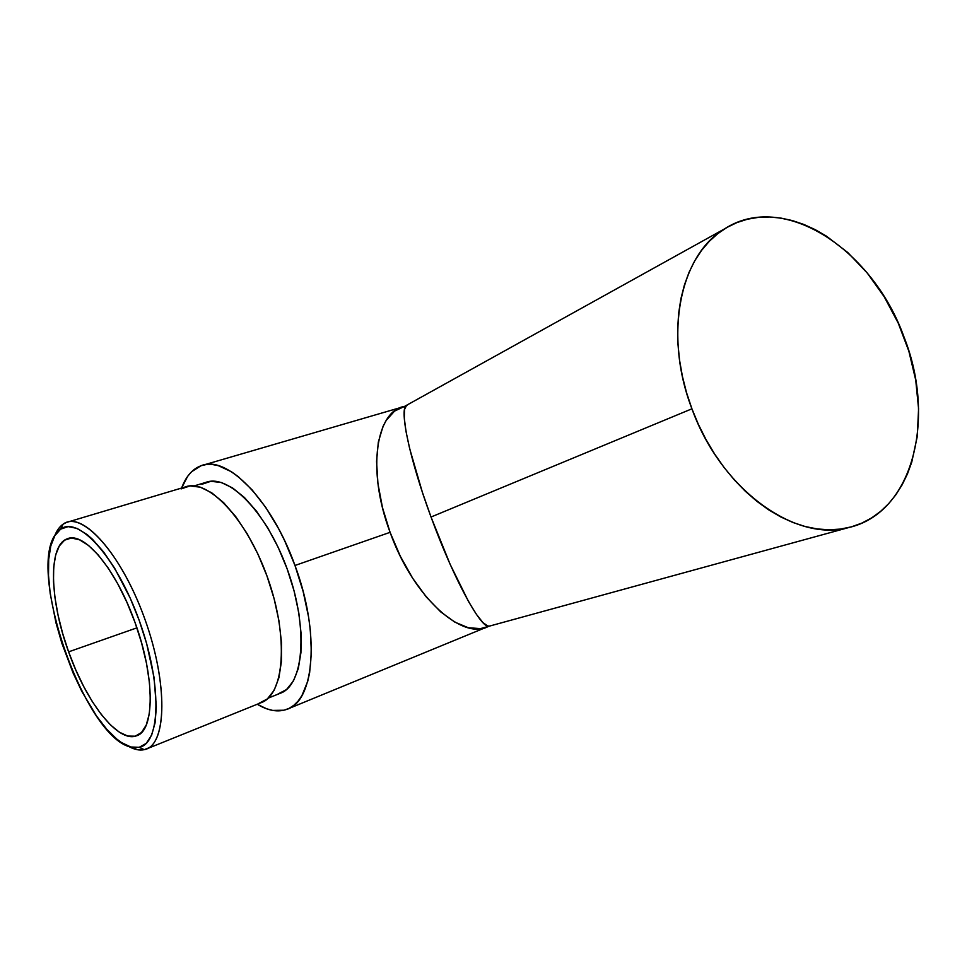 <?xml version="1.0" encoding="UTF-8"?>
<svg xmlns="http://www.w3.org/2000/svg" width="967" height="967" viewBox="0 0 967 967"><rect width="100%" height="100%" fill="white"/><g stroke="black" fill="none" stroke-linecap="round" stroke-linejoin="round"><path stroke-width="1.45" d="M144.252 749.667L139.212 747.31L132.66 747.406C86.015 741.979 24.55 566.831 57.113 532.394L60.643 529.142L63.036 524.223L59.374 527.619L54.599 536.069C56.702 530.641 59.519 526.701 63.036 524.223L66.397 522.458C86.123 513.948 123.667 558.455 145.594 621.189C167.775 683.838 166.59 742.801 146.065 749.135L144.252 749.667C139.345 750.718 133.905 749.498 127.91 746.004L137.423 749.739L144.252 749.667L148.64 747.902L144.252 749.667C166.687 745.98 168.463 683.971 144.627 618.469C121.08 552.858 81.494 509.839 63.036 524.223L60.643 529.142L54.805 535.718L50.792 545.968L48.688 559.385L48.507 575.413L50.187 593.46L56.001 622.917L61.852 643.224L73.117 673.056L81.941 691.623L96.482 715.967L106.588 729.033L116.644 738.957L121.552 742.608L130.859 746.995L139.212 747.31L146.247 743.369L151.626 735.162L155.071 722.869L156.364 706.877L154.019 677.323L146.646 643.599L139.236 620.5L130.219 598.126L114.626 568.173L103.554 551.891L92.53 539.344L87.187 534.618L77.106 528.417L68.149 526.616L60.643 529.142C78.424 515.423 116.524 557.173 139.236 620.5C162.226 683.705 160.74 743.635 139.212 747.31L144.252 749.667M691.925 408.811C663.326 334.691 680.115 254.708 724.67 228.816C783.645 190.463 872.826 249.546 904 337C936.346 418.24 913.211 512.921 848.881 527.511C795.539 542.801 720.874 489.471 691.925 408.811L431.028 517.019L691.925 408.811L686.57 392.747L682.436 376.489L679.559 360.22L677.964 344.131L677.674 328.405L678.665 313.199L680.913 298.694L684.394 285.035L689.036 272.356L694.777 260.776L701.546 250.417L709.246 241.351L717.792 233.651L727.075 227.378L736.999 222.555L747.455 219.219L758.333 217.37L769.514 216.995L780.901 218.083L792.384 220.573L803.855 224.453L815.217 229.65L826.374 236.105L847.721 252.484L867.194 272.96L884.213 296.772L898.246 323.135L908.859 351.19L915.725 380.055L918.577 408.787L917.272 436.468L911.748 462.141L907.445 473.927L902.114 484.866L895.817 494.85L888.576 503.759L880.453 511.507L871.509 517.986L861.802 523.123L851.419 526.846L840.456 529.082L829.009 529.795L817.175 528.937L805.1 526.495L792.88 522.47L780.647 516.886L768.547 509.766L756.714 501.184L745.267 491.212L734.352 479.934L724.09 467.496L714.613 453.994L706.031 439.61L698.428 424.489L691.925 408.811M406.551 405.378L404.52 409.512L404.291 418.203L405.995 431.379L409.67 448.652L422.47 492.566L431.028 517.019L450.187 564.438L468.657 601.74L476.465 614.42L482.896 622.543L487.743 626.036L489.81 626.012L480.478 628.623L468.318 627.728L454.853 622.144L440.626 611.821L426.314 596.99L412.631 578.181L400.326 556.267L390.088 532.333L382.497 507.675L377.94 483.621L376.562 461.416L378.327 442.112L382.992 426.52L386.292 420.282L394.56 411.096L404.617 406.37M294.983 565.477L390.088 532.333L294.983 565.477L284.588 540.565L278.689 528.84L265.852 507.566L252.145 489.918L238.22 476.598L231.367 471.715L218.252 465.635L212.099 464.462L206.322 464.523L200.943 465.78L191.575 471.751L187.646 476.344L181.615 488.033C185.93 476.441 192.385 469.007 200.991 465.768C226.483 454.563 271.461 499.335 294.983 565.477C320.415 633.361 314.505 701.401 286.836 709.343C277.952 712.474 268.077 710.769 257.222 704.242L266.602 708.775L272.634 710.407L283.935 710.225L289.097 708.364L293.847 705.306L298.138 701.051L301.909 695.624L307.699 681.409L309.633 672.718L311.398 652.592L310.262 629.457L308.594 617.079L303.118 591.393L294.983 565.477M68.609 651.855L136.903 627.849L68.609 651.855C49.692 600.447 47.83 545.328 67.231 538.824C83.851 531.004 116.137 569.043 134.993 622.385C155.216 677.154 154.78 730.955 136.468 735.814C117.974 743.236 86.268 702.115 68.609 651.855L62.686 633.53L58.093 615.302L54.986 597.763L53.499 581.505L53.705 567.085L55.651 555.07L59.313 545.956L64.608 540.154L71.401 538.027L79.463 539.767L88.505 545.436L98.199 554.937L108.123 567.955L117.853 583.995L126.955 602.417L134.993 622.385L141.605 642.995L146.488 663.338L149.45 682.472L150.369 699.576L149.269 713.948L146.247 725.057L141.472 732.539L135.211 736.201L127.741 736.056L119.388 732.212L110.492 724.936L101.354 714.589L92.312 701.607L83.67 686.461L75.68 669.696L68.609 651.855M201.849 484.298L210.842 481.312L221.201 482.473L232.539 487.912L244.433 497.509L256.364 511.011L267.799 527.885L278.218 547.443L287.126 568.826L294.113 591.042L298.839 613.09L301.136 633.941L300.93 652.701L298.295 668.584L293.4 680.998L286.534 689.544L278.037 694.004M288.263 708.763L488.226 626.495C463.108 640.686 413.634 598.404 390.088 532.333C366.179 468.79 376.55 410.504 404.569 406.394L203.674 464.982M407.276 405.052L406.2 405.657C399.419 409.585 409.452 458.769 431.028 517.019C454.031 580.091 481.59 629.553 489.157 626.193L848.881 527.511M268.258 698.114L280.067 693.351C303.541 685.651 308.654 629.324 288.033 571.34C267.69 513.247 228.623 473.214 205.729 482.436L194.113 485.918M258.89 703.384L267.339 698.936L274.132 690.317L278.907 677.722L281.421 661.549L281.47 642.414L279.004 621.116L274.084 598.573L266.916 575.824L257.838 553.91L247.25 533.857L235.682 516.535L223.655 502.683L211.7 492.795L200.338 487.187L190.003 485.93L181.071 488.915M146.065 749.135L260.957 702.743C284.286 695.14 288.94 637.761 267.847 578.399C247.032 518.916 207.687 477.807 184.963 487.042L66.397 522.458M59.374 527.619L57.113 532.394M137.423 749.739L132.66 747.406M724.67 228.816L404.569 406.394M137.109 735.561L136.468 735.814M68.669 538.377L67.231 538.824"/></g></svg>
